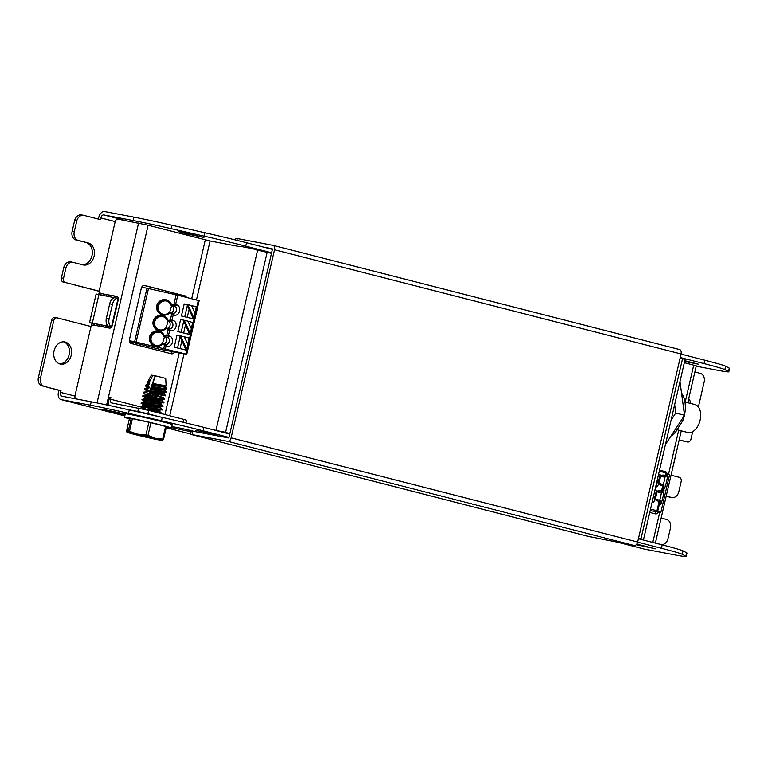 <?xml version="1.0" encoding="UTF-8"?>
<svg xmlns="http://www.w3.org/2000/svg" width="768" height="768" viewBox="0 0 768 768"><rect width="100%" height="100%" fill="white"/><g stroke="black" fill="none" stroke-linecap="round" stroke-linejoin="round"><path stroke-width="1.15" d="M655.277 498.384A5.27 4.128 100.8 0 0 655.795 499.459A5.27 4.128 100.8 0 0 657.936 501.062L659.136 501.37L656.966 510.73L660.806 512.554L669.571 474.653L660.826 512.563L650.198 510.557M656.122 484.877L656.938 486.922L655.709 486.691M656.938 486.922L655.766 486.432M655.834 486.134L656.093 486.71M657.216 480.125L658.454 484.627L660.672 475.037L658.531 474.461M658.454 484.627L656.976 486.739M663.907 475.19L661.594 476.381L665.904 476.938L666.547 473.059L665.722 472.819L665.107 475.498L663.907 475.19A5.27 4.128 100.8 0 0 660.931 475.824A5.27 4.128 100.8 0 0 660.384 476.275M665.846 476.064L665.107 475.498M660.307 490.8L657.994 491.99L662.304 492.547L663.629 485.664L662.736 485.76L661.498 491.107L660.307 490.8A5.27 4.128 100.8 0 0 657.331 491.434A5.27 4.128 100.8 0 0 656.774 491.894M662.246 491.674L661.498 491.107M659.136 501.37L660.432 500.65L656.342 499.123L657.936 501.062M657.715 491.942L657.994 491.99A3.667 2.87 100.8 0 0 657.85 491.962A3.667 2.87 100.8 0 0 656.746 492.019M655.354 498.595A3.667 2.87 100.8 0 0 656.342 499.123M655.411 498.643A6.874 0.797 102.8 0 0 656.88 491.981M659.712 500.112A6.874 0.797 102.8 0 0 661.354 492.739M657.245 491.933L661.094 492.787M660.432 500.65A7.786 0.902 102.8 0 0 660.298 504.538A7.786 0.902 102.8 0 0 662.938 497.155A7.786 0.902 102.8 0 0 663.744 489.37A7.786 0.902 102.8 0 0 662.304 492.547M652.522 500.486L653.376 502.349L652.099 502.301M653.328 502.531L652.157 502.042M652.234 501.744L652.493 502.32M653.616 495.734L654.854 500.237L657.062 490.656L654.922 490.08M654.854 500.237L653.376 502.349M658.877 482.774A5.27 4.128 100.8 0 0 659.405 483.85A5.27 4.128 100.8 0 0 661.546 485.453L662.736 485.76M659.29 471.178L665.722 472.819M656.966 510.73L650.534 509.088M666.547 473.059L669.562 474.643M663.629 485.664L664.042 485.04A7.786 0.902 102.8 0 0 663.907 488.928A7.786 0.902 102.8 0 0 666.547 481.546A7.786 0.902 102.8 0 0 667.354 473.76A7.786 0.902 102.8 0 0 665.904 476.938M664.042 485.04L659.952 483.514L661.546 485.453M663.312 484.502A6.874 0.797 102.8 0 0 664.963 477.12M660.845 476.314L664.704 477.178M659.011 483.034A6.874 0.797 102.8 0 0 660.49 476.371M661.315 476.323L661.594 476.381A3.667 2.87 100.8 0 0 661.459 476.352A3.667 2.87 100.8 0 0 660.355 476.41M658.954 482.986A3.667 2.87 100.8 0 0 659.952 483.514M136.128 342.058L148.483 288.538L146.986 288.221L134.63 341.741L186.797 354.25L158.515 349.027L129.523 341.578M183.398 320.093L180.605 319.555L177.821 331.603L189.571 334.32L183.398 320.093L187.882 321.13L191.29 328.589L190.502 333.994L184.234 320.304M192.701 322.502L187.882 321.13M192.73 322.368L191.29 328.589M190.502 333.994L189.869 334.502L183.35 320.275M177.821 331.603L190.358 334.627M165.418 348.73L166.032 346.061L164.467 345.341L163.776 348.336M166.032 346.061L167.222 346.358L165.629 344.429L162.528 343.632L164.467 345.341M163.728 343.939A3.667 2.87 100.8 0 0 166.541 340.474A3.667 2.87 100.8 0 0 164.486 336.758L162.422 343.622M160.752 332.774A6.874 6.816 -62.4 0 0 151.776 335.827A6.874 6.816 -62.4 0 0 154.387 344.938M164.035 336.643L163.786 336.442A6.874 6.816 -62.4 0 0 151.286 335.568A6.874 6.816 -62.4 0 0 162.134 343.574L162.528 343.632M168.077 329.722L170.832 330.749L169.238 328.819L166.128 328.022L168.077 329.722L166.685 335.731L164.4 336A7.786 7.728 -62.4 0 0 153.485 331.747A7.786 7.728 -62.4 0 0 150.835 343.229A7.786 7.728 -62.4 0 0 162.528 344.102M164.4 336L163.786 336.442M164.179 336.499L167.28 337.296L169.594 336.106L168.403 335.798L169.642 330.442M165.629 344.429A3.667 2.87 100.8 0 0 165.773 344.458A3.667 2.87 100.8 0 0 169.258 341.482A3.667 2.87 100.8 0 0 167.28 337.296L164.486 336.758M167.222 346.358A5.27 4.128 100.8 0 0 172.416 342.259A5.27 4.128 100.8 0 0 169.594 336.106M166.685 335.731L168.403 335.798M167.338 328.33A3.667 2.87 100.8 0 0 170.141 324.864A3.667 2.87 100.8 0 0 168.086 321.149L166.032 328.013M164.362 317.165A6.874 6.816 -62.4 0 0 155.376 320.208A6.874 6.816 -62.4 0 0 157.997 329.328M167.645 321.034L167.386 320.832A6.874 6.816 -62.4 0 0 154.886 319.958A6.874 6.816 -62.4 0 0 165.734 327.965L166.128 328.022M171.677 314.112L174.432 315.139A5.27 4.128 100.8 0 0 179.616 311.04A5.27 4.128 100.8 0 0 176.803 304.886L171.61 304.781A7.786 7.728 -62.4 0 0 160.694 300.518A7.786 7.728 -62.4 0 0 158.045 312.01A7.786 7.728 -62.4 0 0 169.738 312.883L171.677 314.112L170.294 320.122L168 320.39A7.786 7.728 -62.4 0 0 157.094 316.138A7.786 7.728 -62.4 0 0 154.445 327.619A7.786 7.728 -62.4 0 0 166.128 328.493M168 320.39L167.386 320.832M167.779 320.89L170.88 321.677L173.203 320.496L172.003 320.189L173.242 314.832M169.238 328.819A3.667 2.87 100.8 0 0 169.373 328.848A3.667 2.87 100.8 0 0 172.858 325.872A3.667 2.87 100.8 0 0 170.88 321.677L168.086 321.149M170.832 330.749A5.27 4.128 100.8 0 0 176.016 326.65A5.27 4.128 100.8 0 0 173.203 320.496M170.294 320.122L172.003 320.189M179.789 335.702L176.995 335.165L174.221 347.213L185.971 349.93L179.789 335.702L184.272 336.739L187.69 344.198L186.902 349.613L180.634 335.914M189.091 338.112L184.272 336.739M189.12 337.978L187.69 344.198M186.902 349.613L186.259 350.112L179.75 335.885M174.221 347.213L186.749 350.237M186.998 304.483L184.205 303.946L181.421 315.984L193.181 318.71L186.998 304.483L191.482 305.52L194.899 312.97L194.102 318.384L187.843 304.694M196.301 306.893L191.482 305.52M196.33 306.758L194.899 312.97M194.102 318.384L193.469 318.893L186.96 304.666M181.421 315.984L193.958 319.018M175.613 304.579L177.773 295.21L198.317 300.48L185.962 354M199.037 300.72L198.317 300.48M129.379 340.733L134.63 341.741M141.677 287.203L146.986 288.221M148.483 288.538L176.131 294.816L173.894 304.512M177.773 295.21L176.131 294.816M174.432 315.139L172.838 313.21L169.738 312.883M170.938 312.72A3.667 2.87 100.8 0 0 173.75 309.254A3.667 2.87 100.8 0 0 171.696 305.539L169.632 312.394M167.962 301.555A6.874 6.816 -62.4 0 0 158.976 304.598A6.874 6.816 -62.4 0 0 161.597 313.718M171.245 305.424L170.986 305.222A6.874 6.816 -62.4 0 0 158.496 304.349A6.874 6.816 -62.4 0 0 169.344 312.355L169.738 312.413M171.61 304.781L170.986 305.222M171.379 305.27L174.49 306.067L176.803 304.886M172.838 313.21A3.667 2.87 100.8 0 0 172.973 313.238A3.667 2.87 100.8 0 0 176.467 310.262A3.667 2.87 100.8 0 0 174.49 306.067L171.696 305.539M103.171 326.909L103.498 325.507M110.122 296.822L110.458 295.354M114.864 296.189L114.509 297.734M107.885 326.41L107.578 327.744M60.115 364.022A11.28 8.842 100.8 0 0 60.538 364.118A11.28 8.842 100.8 0 0 71.28 354.96A11.28 8.842 100.8 0 0 65.184 342.048A11.28 8.842 100.8 0 0 64.762 341.952A11.28 8.842 100.8 0 0 54.019 351.11A11.28 8.842 100.8 0 0 60.115 364.022M59.491 363.83A11.28 8.842 100.8 0 0 69.206 354.288A11.28 8.842 100.8 0 0 63.686 341.837M688.714 398.611A11.28 8.842 -79.2 0 1 690.787 403.488M688.138 401.078A11.28 8.842 -79.2 0 1 688.637 402.941M125.194 414.202A21.811 0.662 -167 0 0 100.608 409.2A21.811 0.662 -167 0 0 108.557 411.562A21.811 0.662 -167 0 0 124.896 415.478M125.174 414.307A18.317 0.557 -167 0 0 104.006 409.987A18.317 0.557 -167 0 0 110.688 411.974A18.317 0.557 -167 0 0 124.925 415.373M636.259 544.704L655.622 548.832L636.73 544.128M181.613 232.07L178.848 231.686L187.181 233.981L203.904 237.466L181.613 232.07M684.624 361.43L698.256 364.176L684.797 360.672M685.555 441.6A3.61 2.822 -79.2 0 1 685.411 441.581A3.61 2.822 -79.2 0 1 685.277 441.542L679.162 439.978M679.19 439.843L687.408 441.955A3.61 2.822 100.8 0 0 687.542 441.984A3.61 2.822 100.8 0 0 690.96 439.142L692.688 431.645M694.858 371.99L700.243 373.373A7.325 5.741 100.8 0 1 704.17 381.936L698.381 406.992M126.432 220.752L103.776 214.944L133.075 220.541L133.862 217.142L104.563 211.546A6.979 4.33 -75.6 0 0 98.726 217.536L98.371 219.101M254.237 249.043L241.632 246.566M680.141 357.936L681.629 358.32L680.227 358.051M729.264 368.112A58.157 1.766 13 0 1 729.6 368.39L728.813 371.789A58.157 1.766 -167 0 0 728.486 371.51L724.877 369.619A58.157 1.766 -167 0 0 704.026 363.6L704.813 360.202A58.157 1.766 13 0 1 725.664 366.221L729.264 368.112L728.486 371.51M696.192 366.192L716.333 370.032A58.157 1.766 -167 0 0 728.813 371.789M133.862 217.142A58.157 1.766 13 0 1 171.898 225.245L204.893 232.742A58.157 1.766 13 0 1 246.538 242.736L245.75 246.134A58.157 1.766 -167 0 0 204.115 236.141L171.11 228.643A58.157 1.766 -167 0 0 133.075 220.541M245.75 246.134L271.632 252.768M680.246 357.504L704.026 363.6M246.538 242.736L272.419 249.37L272.198 248.736L263.386 247.056M681.024 354.096L704.813 360.202M103.776 214.944A3.494 2.17 -75.6 0 0 100.858 217.939L115.21 221.616M83.664 215.338A7.325 5.741 100.8 0 0 76.723 221.117L74.602 220.704A7.325 5.741 -79.2 0 1 81.542 214.934L83.664 215.338A7.325 5.741 100.8 0 1 83.942 215.405L100.464 219.638L100.858 217.939M74.602 220.704L72.125 231.418L74.256 231.821A7.325 5.741 100.8 0 0 78.173 240.384L88.07 242.918A11.28 8.842 100.8 0 1 94.166 255.84A11.28 8.842 100.8 0 1 83.424 264.989A11.28 8.842 100.8 0 1 83.002 264.902L73.104 262.358A7.325 5.741 100.8 0 0 72.826 262.301A7.325 5.741 100.8 0 0 65.885 268.07L63.523 278.323A3.61 2.822 100.8 0 0 65.443 282.538L99.408 291.379M76.723 221.117L74.256 231.821M78.173 240.384L76.042 239.981A7.325 5.741 -79.2 0 1 72.125 231.418M76.042 239.981L88.07 242.918M82.224 264.701A11.28 8.842 100.8 0 0 92.15 254.842A11.28 8.842 100.8 0 0 85.939 242.515M65.885 268.07L63.754 267.667A7.325 5.741 -79.2 0 1 70.694 261.898A7.325 5.741 -79.2 0 1 70.973 261.955M111.514 326.89L118.099 298.349A7.325 4.368 101.7 0 0 112.435 304.378L109.133 318.653A7.325 4.368 101.7 0 0 111.514 326.89L111.706 326.947M111.619 326.928L108.768 326.314A7.325 4.368 -78.3 0 1 106.397 318.086L109.133 318.653M112.435 304.378L109.69 303.811A7.325 4.368 -78.3 0 1 115.354 297.782L117.974 298.33M93.898 325.133L94.339 323.606L111.466 327.139M114.586 297.754L96.134 294.038L89.549 322.589L110.102 326.611M109.69 303.811L106.397 318.086M108.115 325.978L108.95 326.381M637.488 542.592L638.995 542.976L637.45 542.688M190.512 434.294L588.624 536.448L634.243 545.52A4.07 2.525 104.4 0 0 637.642 542.026L231.13 437.837A4.07 2.525 -75.6 0 1 227.731 441.322L190.512 434.294L191.29 430.896L228.518 437.923L228.998 437.424L203.117 430.79A58.157 1.766 -167 0 0 161.482 420.797L128.477 413.309A58.157 1.766 -167 0 0 90.442 405.197L61.142 399.61A6.979 4.33 -75.6 0 1 60.979 399.571L124.8 415.93L61.142 399.61M90.442 405.197L91.229 401.798A58.157 1.766 13 0 1 129.264 409.91L162.269 417.398A58.157 1.766 13 0 1 203.904 427.392L203.117 430.79M619.181 542.64L644.237 549.062A6.979 4.33 104.4 0 0 644.4 549.101L673.699 554.698A58.157 1.766 -167 0 0 686.179 556.454A58.157 1.766 -167 0 0 685.853 556.166L682.243 554.275A58.157 1.766 -167 0 0 661.392 548.256L637.613 542.16M661.392 548.256L662.179 544.858L638.4 538.762M229.786 434.026L203.904 427.392M662.179 544.858A58.157 1.766 13 0 1 683.03 550.877L686.63 552.768A58.157 1.766 13 0 1 686.966 553.056L686.179 556.454M666.202 496.09L671.597 497.472A7.325 5.741 100.8 0 0 671.866 497.539A7.325 5.741 100.8 0 0 678.806 491.77L681.178 481.517A3.61 2.822 100.8 0 0 679.248 477.302L671.03 475.19M670.013 497.174A7.325 5.741 -79.2 0 1 669.744 497.126A7.325 5.741 -79.2 0 1 669.466 497.069L671.597 497.472M666.173 496.224L669.466 497.069M659.885 544.272L660.758 544.435A7.325 5.741 100.8 0 0 661.027 544.493A7.325 5.741 100.8 0 0 667.968 538.723L670.445 528.019A7.325 5.741 100.8 0 0 666.518 519.456L661.133 518.074M660.758 544.435L655.363 543.053M74.947 396.086L60.586 392.4L60.97 390.701L58.848 390.298L58.454 391.997A6.979 4.33 -75.6 0 0 60.979 399.571M60.586 392.4A3.494 2.17 -75.6 0 0 61.843 396.192A3.494 2.17 -75.6 0 0 61.93 396.211L91.229 401.798M215.693 434.486L195.658 430.368L215.693 434.486M116.88 413.453L107.856 411.139L116.909 413.318M125.03 414.893L109.219 410.976L125.002 415.018M125.098 414.634L122.755 414.192L125.059 414.778M124.982 415.133L124.349 414.97M124.954 415.219L124.32 415.104M60.97 390.701L44.448 386.467L58.848 390.298M91.19 326.573L57.283 317.885A3.61 2.822 100.8 0 0 57.149 317.856A3.61 2.822 100.8 0 0 53.741 320.698L40.531 377.904A7.325 5.741 100.8 0 0 44.448 386.467M42.317 386.064A7.325 5.741 -79.2 0 1 38.4 377.501L40.531 377.904M53.741 320.698L51.61 320.285L38.4 377.501M51.61 320.285A3.61 2.822 -79.2 0 1 55.027 317.443A3.61 2.822 -79.2 0 1 55.162 317.482L57.014 317.827M94.253 323.578L92.083 323.347L91.421 326.218M89.549 322.589L92.083 323.347M100.877 294.912L101.213 293.443M99.437 291.523L98.755 294.47M99.389 291.235L65.443 282.538M63.322 282.134A3.61 2.822 -79.2 0 1 61.392 277.92L63.523 278.323M63.754 267.667L61.392 277.92M673.536 464.314A7.325 6.72 99 0 0 673.814 463.382L677.107 449.117A7.325 6.72 99 0 0 677.27 448.157M196.454 300L210.077 240.979L239.962 246.682L242.467 246.509M140.266 406.819L110.496 399.187A3.494 2.17 -75.6 0 0 111.754 402.97A3.494 2.17 -75.6 0 0 111.84 402.989L148.637 410.371L183.898 419.414L186.566 420.211L185.933 422.938M148.637 410.371L147.85 413.77L159.965 416.88M147.85 413.77L137.808 411.494L138.595 408.096M128.064 409.632L137.808 411.494M107.712 405.158L109.555 397.142L110.89 397.488L110.496 399.187L109.152 398.928M108.24 402.854A6.979 4.33 -75.6 0 0 109.526 405.542M116.976 296.438L116.822 296.39A3.494 2.17 104.4 0 1 116.899 296.41A3.494 2.17 104.4 0 1 118.166 300.202L112.406 325.123A3.494 2.17 104.4 0 1 109.498 328.118L93.523 325.066A3.494 2.17 -75.6 0 0 90.614 328.061L75.053 395.462A3.494 2.17 -75.6 0 0 75.6 398.822M117.437 296.688L103.498 294.029A3.494 2.17 104.4 0 1 103.421 294.01A3.494 2.17 104.4 0 1 103.334 293.981M116.822 296.39L103.498 294.029M210.077 240.979L148.128 225.245L117.984 219.139A3.494 2.17 -75.6 0 0 115.066 222.134L99.504 289.546A3.494 2.17 -75.6 0 0 100.771 293.328A3.494 2.17 -75.6 0 0 100.848 293.347M184.282 296.88A3.494 2.736 100.8 0 0 182.602 295.325L144.749 285.485A3.494 2.736 -79.2 0 0 144.614 285.456A3.494 2.736 -79.2 0 0 141.312 288.202L129.485 339.456A3.494 2.736 -79.2 0 0 131.347 343.536L171.331 353.789A3.494 2.736 -79.2 0 0 174.403 352.061M182.602 295.325L143.99 285.427M169.958 353.434A3.494 2.736 100.8 0 0 172.291 351.629M184.733 295.728A3.494 2.736 -79.2 0 1 186.47 297.437M158.506 410.16L157.19 409.776M212.544 429.61L229.92 433.459M271.507 253.334L254.15 249.398L254.294 248.794M684.336 362.678L696.269 365.846L687.763 402.71M664.656 472.55A3.494 2.736 100.8 0 0 662.976 471.005L659.53 470.112M662.976 471.005L659.558 469.987M665.107 471.408A3.494 2.736 -79.2 0 1 666.893 473.242M658.387 512.122A3.494 2.736 -79.2 0 1 655.44 513.878A3.494 2.736 -79.2 0 1 655.315 513.85L649.766 512.429M653.942 513.494A3.494 2.736 100.8 0 0 656.256 511.718M680.112 358.07L685.085 359.443L643.498 539.568L638.496 538.79M643.498 539.568L638.525 538.195M223.507 431.837L229.891 433.594M231.13 437.837L274.55 249.773A4.07 2.525 -75.6 0 0 273.072 245.357A4.07 2.525 -75.6 0 0 272.976 245.338L237.312 238.531L236.899 240.317M637.642 542.026L681.062 353.971L274.55 249.773M273.168 245.386L679.488 349.526A4.07 2.525 104.4 0 1 679.584 349.555A4.07 2.525 104.4 0 1 681.062 353.971M228.998 437.424L272.419 249.37M235.382 239.942L235.757 238.31L237.312 238.531M106.56 294.605L106.234 296.026M99.61 324.701L99.274 326.16M143.242 408.24L140.323 406.771L162.163 410.016M145.277 408.432L140.63 406.694M140.266 406.848L142.694 405.629L160.618 408.019M144.067 404.698L141.139 403.229L162.989 406.474M146.093 404.89L141.456 403.152M141.082 403.306L143.51 402.086L161.434 404.477M144.883 401.155L141.965 399.696L163.805 402.931M146.918 401.357L142.272 399.619M141.898 399.763L144.326 398.544L162.25 400.934M145.699 397.613L142.781 396.154L164.621 399.389L148.224 396.125L148.349 395.155L163.085 397.411L149.309 393.178M147.734 397.814L143.088 396.077M142.714 396.221L145.142 395.002L148.33 395.155L145.661 395.923L148.224 396.125M154.013 415.526L156.394 415.968M161.174 413.587L161.453 413.107M155.155 412.051L161.491 413.146L159.83 411.6L160.003 410.669L151.949 408.23M140.429 406.33L162.298 409.594L160.637 408.029L160.819 407.136L152.765 404.688M141.245 402.787L163.085 406.032L161.453 404.496L161.635 403.594L153.581 401.146M142.061 399.254L154.032 400.771L163.901 402.49L163.843 402.97M142.877 395.712L145.68 395.789M148.349 395.155L152.246 384.72L165.523 386.774M166.118 385.824L152.774 383.472L155.366 375.811L165.725 378.403L166.128 385.814L165.542 386.794L166.31 389.05L151.786 386.41M152.246 384.72L152.563 383.856L165.725 385.891M150.95 388.195L164.707 390.317M150.797 389.184L166.358 391.872L164.717 390.326L164.938 389.472L166.301 389.059M151.277 387.331L164.909 389.434M150.643 389.616L166.253 392.314M149.51 392.659L165.542 395.414L163.901 393.869L164.122 393.014L166.358 391.872M149.654 391.68L163.882 393.859M149.981 390.806L164.093 392.976M149.357 393.091L165.437 395.856M155.366 375.811L151.402 375.12M152.87 375.302L150.077 380.736L149.069 380.784M148.771 381.61L148.358 380.861M148.157 380.938L150.019 380.842L148.944 382.954L147.043 382.925L147.744 383.52L147.043 382.925M145.402 385.814L147.6 384.384M145.949 384.902L147.965 384.835L147.475 385.795L145.469 385.757L146.208 386.362L145.469 385.757M156.509 399.178L148.032 396.557M145.008 395.05L145.248 394.166L148.416 394.253L148.33 395.155M144.192 398.592L144.432 397.709L162.451 400.051L154.397 397.613M141.84 408.768L160.003 410.669M154.061 409.795L145.574 407.174M142.55 405.667L142.8 404.784L160.819 407.136M154.877 406.253L146.4 403.632M143.376 402.125L143.616 401.242L161.635 403.594M155.693 402.72L147.216 400.099M141.37 412.656L143.933 412.819M143.578 409.162L159.802 411.562M162.451 400.051L162.278 400.973L163.939 402.509M147.504 393.658L147.226 394.32M154.752 396.115L148.666 394.31M148.33 394.205L147.379 393.888M146.774 396.211L145.795 396.365L146.774 396.211M145.824 391.507L146.006 390.691L147.744 390.566L148.79 390.672L148.694 391.565L143.779 392.131L143.53 392.688L144.874 392.986C142.906 392.17 143.328 391.91 146.15 392.208L148.416 394.253M146.189 392.726L143.904 392.534M144.806 393.446C142.79 392.611 143.213 392.342 146.093 392.65M148.694 391.565L146.15 392.208M146.784 387.926L144.451 388.704L145.459 389.357C143.818 388.637 144.211 388.397 146.65 388.627L148.79 390.672M145.392 389.808C143.702 389.078 144.106 388.838 146.582 389.078L144.72 388.992M147.946 388.829C145.891 387.974 146.275 387.696 149.107 387.984L146.65 388.627M147.475 385.795L149.222 387.082L149.107 387.984M148.042 387.888L147.005 387.034M147.994 387.878L145.459 385.958M148.08 387.917C146.122 387.091 146.506 386.822 149.222 387.082M148.493 385.181C146.822 384.451 147.178 384.192 149.568 384.403L147.965 384.835M148.637 384.269C147.053 383.568 147.408 383.309 149.693 383.51L149.568 384.403M148.944 382.954L149.693 383.51M149.078 381.542C147.744 380.918 148.07 380.678 150.067 380.832L150.019 380.842M157.67 384.394L156.97 384.182M152.15 385.325L166.224 387.446M147.917 396.384L155.136 375.83M151.066 395.52L148.502 394.733M129.398 418.838A24.077 0.73 13 0 1 124.493 417.235A24.077 0.73 13 0 1 124.608 417.197A24.077 0.73 13 0 1 149.184 422.189A24.077 0.73 13 0 1 171.418 428.074A24.077 0.73 13 0 1 171.302 428.112A24.077 0.73 13 0 1 166.31 427.354M124.493 417.235L125.28 413.818A24.077 0.73 13 0 1 125.395 413.779A24.077 0.73 13 0 1 149.971 418.771A24.077 0.73 13 0 1 172.205 424.656L171.418 428.074M162.23 440.352L162.067 440.448A18.173 0.547 13 0 1 152.112 438.547A18.173 0.547 13 0 1 134.486 434.419A18.173 0.547 13 0 1 127.114 432.298L129.37 432.806A15.85 0.48 -167 0 0 143.28 436.483A15.85 0.48 -167 0 0 159.792 439.92L159.6 439.613M128.141 428.918L127.526 432.23A18.173 0.547 13 0 1 137.482 434.141A18.173 0.547 13 0 1 155.107 438.259A18.173 0.547 13 0 1 162.499 440.41L163.536 439.363A20.41 0.614 13 0 0 162.691 439.114L165.61 426.442A20.41 0.614 13 0 1 166.464 426.691L163.536 439.363M127.402 432.134L128.285 431.126A20.41 0.614 13 0 1 129.485 431.347L137.482 434.141L145.949 434.909A20.41 0.614 13 0 1 147.994 435.379L155.107 438.259L162.691 439.114M162.499 440.41L160.224 439.882A15.85 0.48 -167 0 0 146.304 436.195A15.85 0.48 -167 0 0 129.802 432.768L127.526 432.23M127.747 428.822L126.97 432.173L126.518 431.29L129.446 418.618L131.213 418.454A20.41 0.614 13 0 1 132.413 418.675L148.877 422.237A20.41 0.614 13 0 1 150.922 422.707L165.61 426.442M150.922 422.707L147.994 435.379M159.792 439.92L162.067 440.448M126.922 432.144L127.114 432.298A18.173 0.547 13 0 1 127.094 432.278L126.518 431.29M128.285 431.126L131.213 418.454M132.413 418.675L129.485 431.347M145.949 434.909L148.877 422.237M684.95 401.99L694.896 404.544A14.419 8.947 104.4 0 1 697.315 426.989A14.419 8.947 104.4 0 1 687.734 432.49L677.05 429.744M684.355 415.584A25.181 15.629 104.4 0 1 682.858 420.614L674.938 433.056A25.181 15.629 104.4 0 1 671.654 435.542M681.878 393.494A25.181 15.629 104.4 0 1 684.499 414.931M674.938 433.056L673.469 432.682M682.858 420.614L681.389 420.23M194.035 431.347L190.522 430.445L190.262 431.578L171.514 427.642M191.088 431.789L190.262 431.578M180.298 429.312L180.566 428.179L190.522 430.445M180.566 428.179L171.773 426.509M166.224 427.738L190.579 433.987M674.669 404.554L675.706 413.021L671.011 420.403M679.978 381.562L684.538 415.286L675.706 413.021M684.538 415.286L665.453 444.47M658.253 482.39L660 474.845M654.653 498L656.4 490.454M657.792 510.97L660.029 501.274M185.424 325.258L183.686 332.813M181.171 332.237L183.715 321.226M181.824 340.867L180.077 348.422M177.571 347.846L180.115 336.835M189.034 309.648L187.286 317.194M184.781 316.627L187.325 305.616M685.277 441.542L687.408 441.955M171.898 225.245L171.11 228.643M204.115 236.141L204.893 232.742M725.664 366.221L724.877 369.619M129.264 409.91L128.477 413.309M161.482 420.797L162.269 417.398M683.03 550.877L682.243 554.275M644.4 549.101L619.267 542.659M108.96 404.803L107.856 404.515M685.853 556.166L686.63 552.768M92.323 323.05L98.918 294.509M183.226 422.294L183.898 419.414M138.566 223.075L97.037 402.941M148.128 225.245L106.637 404.928M205.296 239.894L191.702 298.781M179.194 352.973L164.976 414.566M169.728 415.786L184.013 353.875M257.635 250.061L216.048 430.186M652.781 542.448L659.722 512.381M668.563 474.115L678.701 430.176M685.2 402.058L693.734 365.088M682.541 358.685L640.954 538.819M267.187 252.23L225.61 432.355M227.731 441.322L634.243 545.52M192.854 431.117L192.067 434.515M186.797 354.25L199.152 300.73M685.411 441.581L687.542 441.984M72.826 262.301L70.694 261.898M118.138 298.358L115.402 297.792M669.744 497.126L671.866 497.539M661.027 544.493L660.019 544.301M55.027 317.443L57.149 317.856M103.421 294.01L100.771 293.328M681.274 430.829L655.354 543.101M273.072 245.357L679.584 349.555M163.085 397.411L164.755 398.966M147.456 384.422L147.648 383.616M147.043 383.136L147.734 383.779M148.08 381.005L146.976 382.982M151.382 375.091L148.368 380.506"/></g></svg>
